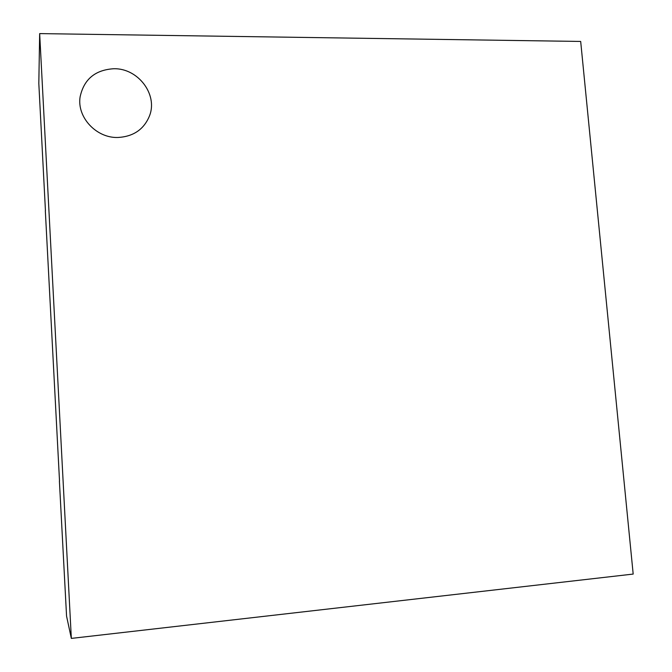 <?xml version="1.0" encoding="UTF-8"?>
<svg xmlns="http://www.w3.org/2000/svg" width="672" height="672" viewBox="0 0 672 672"><rect width="100%" height="100%" fill="white"/><g stroke="black" fill="none" stroke-linecap="round" stroke-linejoin="round"><path stroke-width="1.01" d="M117.902 137.483C133.568 136.584 144.152 129.251 149.663 115.483C157.811 94.206 137.953 68.166 113.87 68.729C95.164 69.88 83.908 79.271 80.102 96.902C76.784 117.289 96.407 138.247 117.902 137.483C133.568 136.584 144.152 129.251 149.663 115.483C157.811 94.206 137.953 68.166 113.87 68.729C95.164 69.88 83.908 79.271 80.102 96.902C76.784 117.289 96.407 138.247 117.902 137.483M39.665 33.6L71.341 638.4L633.184 574.073L580.684 41.446L39.665 33.6L38.816 83.437L45.444 210.706M59.522 481.068L45.326 210.714M59.405 481.076L66.562 616.106L71.341 638.4"/></g></svg>
